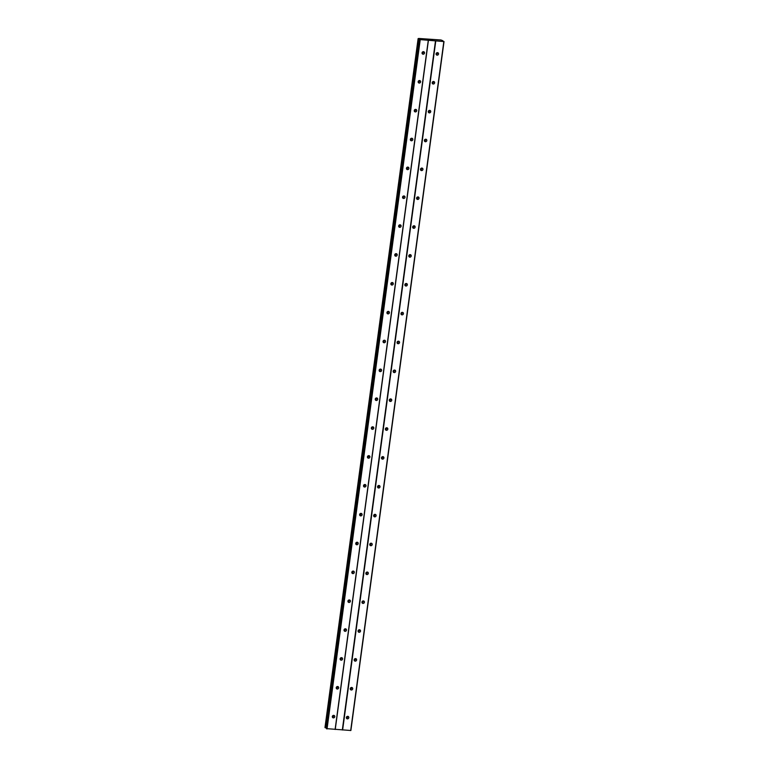 <?xml version="1.0" encoding="UTF-8"?>
<svg xmlns="http://www.w3.org/2000/svg" width="769" height="769" viewBox="0 0 769 769"><rect width="100%" height="100%" fill="white"/><g stroke="black" fill="none" stroke-linecap="round" stroke-linejoin="round"><path stroke-width="1.15" d="M346.358 717.506A1.298 1.202 -53 0 1 348.367 716.554A1.298 1.202 -53 0 1 348.04 718.736A1.298 1.202 -53 0 1 346.358 717.506M347.675 716.333A1.298 1.202 -53 0 1 346.396 718.035M350.26 688.649A1.298 1.202 -53 0 1 352.269 687.697A1.298 1.202 -53 0 1 351.942 689.88A1.298 1.202 -53 0 1 350.26 688.649M351.577 687.476A1.298 1.202 -53 0 1 350.299 689.178M354.163 659.802A1.298 1.202 -53 0 1 356.172 658.841A1.298 1.202 -53 0 1 355.845 661.023A1.298 1.202 -53 0 1 354.163 659.802M355.48 658.62A1.298 1.202 -53 0 1 354.201 660.321M358.066 630.945A1.298 1.202 -53 0 1 360.075 629.984A1.298 1.202 -53 0 1 359.748 632.166A1.298 1.202 -53 0 1 358.066 630.945M359.383 629.763A1.298 1.202 -53 0 1 358.094 631.464M361.968 602.089A1.298 1.202 -53 0 1 363.968 601.137A1.298 1.202 -53 0 1 363.65 603.309A1.298 1.202 -53 0 1 361.968 602.089M363.285 600.906A1.298 1.202 -53 0 1 361.997 602.608M365.861 573.232A1.298 1.202 -53 0 1 367.87 572.28A1.298 1.202 -53 0 1 367.544 574.453A1.298 1.202 -53 0 1 365.861 573.232M367.178 572.049A1.298 1.202 -53 0 1 365.9 573.751M369.764 544.375A1.298 1.202 -53 0 1 371.773 543.423A1.298 1.202 -53 0 1 371.446 545.596A1.298 1.202 -53 0 1 369.764 544.375M371.081 543.193A1.298 1.202 -53 0 1 369.802 544.894M373.667 515.518A1.298 1.202 -53 0 1 375.676 514.567A1.298 1.202 -53 0 1 375.349 516.739A1.298 1.202 -53 0 1 373.667 515.518M374.984 514.336A1.298 1.202 -53 0 1 373.705 516.037M377.569 486.662A1.298 1.202 -53 0 1 379.578 485.71A1.298 1.202 -53 0 1 379.252 487.882A1.298 1.202 -53 0 1 377.569 486.662M378.886 485.479A1.298 1.202 -53 0 1 377.608 487.181M381.472 457.805A1.298 1.202 -53 0 1 383.481 456.853A1.298 1.202 -53 0 1 383.154 459.026A1.298 1.202 -53 0 1 381.472 457.805M382.789 456.623A1.298 1.202 -53 0 1 381.511 458.324M385.375 428.948A1.298 1.202 -53 0 1 387.384 427.997A1.298 1.202 -53 0 1 387.057 430.179A1.298 1.202 -53 0 1 385.375 428.948M386.692 427.766A1.298 1.202 -53 0 1 385.413 429.467M389.277 400.091A1.298 1.202 -53 0 1 391.286 399.14A1.298 1.202 -53 0 1 390.96 401.322A1.298 1.202 -53 0 1 389.277 400.091M390.594 398.909A1.298 1.202 -53 0 1 389.316 400.611M393.18 371.235A1.298 1.202 -53 0 1 395.179 370.283A1.298 1.202 -53 0 1 394.862 372.465A1.298 1.202 -53 0 1 393.18 371.235M394.497 370.052A1.298 1.202 -53 0 1 393.209 371.754M397.073 342.378A1.298 1.202 -53 0 1 399.082 341.426A1.298 1.202 -53 0 1 398.755 343.608A1.298 1.202 -53 0 1 397.073 342.378M398.4 341.196A1.298 1.202 -53 0 1 397.112 342.907M400.976 313.521A1.298 1.202 -53 0 1 402.985 312.57A1.298 1.202 -53 0 1 402.658 314.752A1.298 1.202 -53 0 1 400.976 313.521M402.293 312.339A1.298 1.202 -53 0 1 401.014 314.05M404.879 284.665A1.298 1.202 -53 0 1 406.888 283.713A1.298 1.202 -53 0 1 406.561 285.895A1.298 1.202 -53 0 1 404.879 284.665M406.195 283.492A1.298 1.202 -53 0 1 404.917 285.193M408.781 255.808A1.298 1.202 -53 0 1 410.79 254.856A1.298 1.202 -53 0 1 410.463 257.038A1.298 1.202 -53 0 1 408.781 255.808M410.098 254.635A1.298 1.202 -53 0 1 408.82 256.337M412.684 226.951A1.298 1.202 -53 0 1 414.693 225.999A1.298 1.202 -53 0 1 414.366 228.182A1.298 1.202 -53 0 1 412.684 226.951M414.001 225.778A1.298 1.202 -53 0 1 412.722 227.48M416.587 198.104A1.298 1.202 -53 0 1 418.596 197.143A1.298 1.202 -53 0 1 418.269 199.325A1.298 1.202 -53 0 1 416.587 198.104M417.903 196.922A1.298 1.202 -53 0 1 416.625 198.623M420.489 169.247A1.298 1.202 -53 0 1 422.498 168.286A1.298 1.202 -53 0 1 422.171 170.468A1.298 1.202 -53 0 1 420.489 169.247M421.806 168.065A1.298 1.202 -53 0 1 420.528 169.766M424.392 140.391A1.298 1.202 -53 0 1 426.391 139.439A1.298 1.202 -53 0 1 426.074 141.611A1.298 1.202 -53 0 1 424.392 140.391M425.709 139.208A1.298 1.202 -53 0 1 424.421 140.91M428.285 111.534A1.298 1.202 -53 0 1 430.294 110.582A1.298 1.202 -53 0 1 429.967 112.755A1.298 1.202 -53 0 1 428.285 111.534M429.611 110.352A1.298 1.202 -53 0 1 428.323 112.053M432.188 82.677A1.298 1.202 -53 0 1 434.197 81.725A1.298 1.202 -53 0 1 433.87 83.898A1.298 1.202 -53 0 1 432.188 82.677M433.505 81.495A1.298 1.202 -53 0 1 432.226 83.196M436.09 53.82A1.298 1.202 -53 0 1 438.099 52.869A1.298 1.202 -53 0 1 437.772 55.041A1.298 1.202 -53 0 1 436.09 53.82M437.407 52.638A1.298 1.202 -53 0 1 436.129 54.339M332.323 716.545A1.298 1.202 -53 0 1 334.332 715.593A1.298 1.202 -53 0 1 334.006 717.765A1.298 1.202 -53 0 1 332.323 716.545M333.64 715.362A1.298 1.202 -53 0 1 332.362 717.064M336.226 687.688A1.298 1.202 -53 0 1 338.235 686.736A1.298 1.202 -53 0 1 337.908 688.909A1.298 1.202 -53 0 1 336.226 687.688M337.543 686.506A1.298 1.202 -53 0 1 336.264 688.207M340.129 658.831A1.298 1.202 -53 0 1 342.138 657.88A1.298 1.202 -53 0 1 341.811 660.052A1.298 1.202 -53 0 1 340.129 658.831M341.446 657.649A1.298 1.202 -53 0 1 340.167 659.35M344.031 629.974A1.298 1.202 -53 0 1 346.04 629.023A1.298 1.202 -53 0 1 345.714 631.205A1.298 1.202 -53 0 1 344.031 629.974M345.348 628.792A1.298 1.202 -53 0 1 344.07 630.493M347.934 601.118A1.298 1.202 -53 0 1 349.943 600.166A1.298 1.202 -53 0 1 349.616 602.348A1.298 1.202 -53 0 1 347.934 601.118M349.251 599.935A1.298 1.202 -53 0 1 347.973 601.637M351.837 572.261A1.298 1.202 -53 0 1 353.846 571.309A1.298 1.202 -53 0 1 353.519 573.491A1.298 1.202 -53 0 1 351.837 572.261M353.154 571.079A1.298 1.202 -53 0 1 351.875 572.78M355.739 543.404A1.298 1.202 -53 0 1 357.739 542.453A1.298 1.202 -53 0 1 357.422 544.635A1.298 1.202 -53 0 1 355.739 543.404M357.056 542.222A1.298 1.202 -53 0 1 355.768 543.933M359.632 514.548A1.298 1.202 -53 0 1 361.641 513.596A1.298 1.202 -53 0 1 361.315 515.778A1.298 1.202 -53 0 1 359.632 514.548M360.959 513.365A1.298 1.202 -53 0 1 359.671 515.076M363.535 485.691A1.298 1.202 -53 0 1 365.544 484.739A1.298 1.202 -53 0 1 365.217 486.921A1.298 1.202 -53 0 1 363.535 485.691M364.852 484.518A1.298 1.202 -53 0 1 363.574 486.219M367.438 456.834A1.298 1.202 -53 0 1 369.447 455.882A1.298 1.202 -53 0 1 369.12 458.064A1.298 1.202 -53 0 1 367.438 456.834M368.755 455.661A1.298 1.202 -53 0 1 367.476 457.363M371.34 427.977A1.298 1.202 -53 0 1 373.349 427.026A1.298 1.202 -53 0 1 373.023 429.208A1.298 1.202 -53 0 1 371.34 427.977M372.657 426.805A1.298 1.202 -53 0 1 371.379 428.506M375.243 399.13A1.298 1.202 -53 0 1 377.252 398.169A1.298 1.202 -53 0 1 376.925 400.351A1.298 1.202 -53 0 1 375.243 399.13M376.56 397.948A1.298 1.202 -53 0 1 375.282 399.649M379.146 370.274A1.298 1.202 -53 0 1 381.155 369.312A1.298 1.202 -53 0 1 380.828 371.494A1.298 1.202 -53 0 1 379.146 370.274M380.463 369.091A1.298 1.202 -53 0 1 379.184 370.793M383.049 341.417A1.298 1.202 -53 0 1 385.058 340.465A1.298 1.202 -53 0 1 384.731 342.638A1.298 1.202 -53 0 1 383.049 341.417M384.365 340.234A1.298 1.202 -53 0 1 383.087 341.936M386.951 312.56A1.298 1.202 -53 0 1 388.951 311.608A1.298 1.202 -53 0 1 388.633 313.781A1.298 1.202 -53 0 1 386.951 312.56M388.268 311.378A1.298 1.202 -53 0 1 386.98 313.079M390.844 283.703A1.298 1.202 -53 0 1 392.853 282.752A1.298 1.202 -53 0 1 392.536 284.924A1.298 1.202 -53 0 1 390.844 283.703M392.171 282.521A1.298 1.202 -53 0 1 390.883 284.222M394.747 254.847A1.298 1.202 -53 0 1 396.756 253.895A1.298 1.202 -53 0 1 396.429 256.067A1.298 1.202 -53 0 1 394.747 254.847M396.064 253.664A1.298 1.202 -53 0 1 394.785 255.366M398.65 225.99A1.298 1.202 -53 0 1 400.659 225.038A1.298 1.202 -53 0 1 400.332 227.211A1.298 1.202 -53 0 1 398.65 225.99M399.967 224.808A1.298 1.202 -53 0 1 398.688 226.509M402.552 197.133A1.298 1.202 -53 0 1 404.561 196.182A1.298 1.202 -53 0 1 404.234 198.354A1.298 1.202 -53 0 1 402.552 197.133M403.869 195.951A1.298 1.202 -53 0 1 402.591 197.652M406.455 168.276A1.298 1.202 -53 0 1 408.464 167.325A1.298 1.202 -53 0 1 408.137 169.507A1.298 1.202 -53 0 1 406.455 168.276M407.772 167.094A1.298 1.202 -53 0 1 406.493 168.796M410.358 139.42A1.298 1.202 -53 0 1 412.367 138.468A1.298 1.202 -53 0 1 412.04 140.65A1.298 1.202 -53 0 1 410.358 139.42M411.675 138.237A1.298 1.202 -53 0 1 410.396 139.939M414.26 110.563A1.298 1.202 -53 0 1 416.269 109.611A1.298 1.202 -53 0 1 415.942 111.793A1.298 1.202 -53 0 1 414.26 110.563M415.577 109.381A1.298 1.202 -53 0 1 414.299 111.082M418.163 81.706A1.298 1.202 -53 0 1 420.172 80.755A1.298 1.202 -53 0 1 419.845 82.937A1.298 1.202 -53 0 1 418.163 81.706M419.48 80.524A1.298 1.202 -53 0 1 418.192 82.225M422.056 52.85A1.298 1.202 -53 0 1 424.065 51.898A1.298 1.202 -53 0 1 423.748 54.08A1.298 1.202 -53 0 1 422.056 52.85M423.383 51.667A1.298 1.202 -53 0 1 422.094 53.378M347.501 716.343A2.038 1.894 -53 0 1 346.358 717.861M351.404 687.486A2.038 1.894 -53 0 1 350.26 689.005M355.307 658.629A2.038 1.894 -53 0 1 354.163 660.158M359.21 629.773A2.038 1.894 -53 0 1 358.066 631.301M363.112 600.916A2.038 1.894 -53 0 1 361.968 602.444M367.015 572.059A2.038 1.894 -53 0 1 365.871 573.587M370.918 543.202A2.038 1.894 -53 0 1 369.764 544.731M374.82 514.346A2.038 1.894 -53 0 1 373.667 515.874M378.713 485.489A2.038 1.894 -53 0 1 377.569 487.017M382.616 456.632A2.038 1.894 -53 0 1 381.472 458.161M386.519 427.775A2.038 1.894 -53 0 1 385.375 429.304M390.421 398.919A2.038 1.894 -53 0 1 389.277 400.447M394.324 370.072A2.038 1.894 -53 0 1 393.18 371.59M398.227 341.215A2.038 1.894 -53 0 1 397.083 342.734M402.129 312.358A2.038 1.894 -53 0 1 400.976 313.877M406.032 283.501A2.038 1.894 -53 0 1 404.879 285.02M409.925 254.645A2.038 1.894 -53 0 1 408.781 256.164M413.828 225.788A2.038 1.894 -53 0 1 412.684 227.307M417.73 196.931A2.038 1.894 -53 0 1 416.587 198.45M421.633 168.075A2.038 1.894 -53 0 1 420.489 169.603M425.536 139.218A2.038 1.894 -53 0 1 424.392 140.746M429.438 110.361A2.038 1.894 -53 0 1 428.295 111.89M433.341 81.504A2.038 1.894 -53 0 1 432.188 83.033M437.244 52.648A2.038 1.894 -53 0 1 436.09 54.176M333.477 715.372A2.038 1.894 -53 0 1 332.323 716.9M337.38 686.515A2.038 1.894 -53 0 1 336.226 688.044M341.273 657.658A2.038 1.894 -53 0 1 340.129 659.187M345.175 628.802A2.038 1.894 -53 0 1 344.031 630.33M349.078 599.945A2.038 1.894 -53 0 1 347.934 601.473M352.981 571.098A2.038 1.894 -53 0 1 351.837 572.617M356.883 542.241A2.038 1.894 -53 0 1 355.739 543.76M360.786 513.384A2.038 1.894 -53 0 1 359.642 514.903M364.689 484.528A2.038 1.894 -53 0 1 363.535 486.046M368.591 455.671A2.038 1.894 -53 0 1 367.438 457.19M372.484 426.814A2.038 1.894 -53 0 1 371.34 428.333M376.387 397.958A2.038 1.894 -53 0 1 375.243 399.476M380.29 369.101A2.038 1.894 -53 0 1 379.146 370.629M384.192 340.244A2.038 1.894 -53 0 1 383.049 341.772M388.095 311.387A2.038 1.894 -53 0 1 386.951 312.916M391.998 282.531A2.038 1.894 -53 0 1 390.854 284.059M395.9 253.674A2.038 1.894 -53 0 1 394.747 255.202M399.803 224.817A2.038 1.894 -53 0 1 398.65 226.346M403.706 195.96A2.038 1.894 -53 0 1 402.552 197.489M407.599 167.104A2.038 1.894 -53 0 1 406.455 168.632M411.502 138.247A2.038 1.894 -53 0 1 410.358 139.775M415.404 109.4A2.038 1.894 -53 0 1 414.26 110.919M419.307 80.543A2.038 1.894 -53 0 1 418.163 82.062M423.21 51.686A2.038 1.894 -53 0 1 422.066 53.205M429.9 39.815L430.544 39.844M430.256 40.084L430.928 40.132L430.256 40.084M430.928 40.132L429.784 39.786M431.851 40.007L431.14 39.94M432.265 40.219L431.399 40.18M420.066 39.248L418.711 38.45L441.127 39.998L444.021 41.564L420.028 39.604M326.508 728.637L350.875 730.502L444.021 41.564M418.125 38.623L324.979 727.551L326.556 728.07M435.485 40.978L342.33 729.925M428.391 40.497L335.236 729.435M435.763 41.055L342.618 729.992M443.828 41.613L350.683 730.55M419.413 39.065L326.267 728.003L419.384 39.056M419.816 39.892L326.671 728.839M420.191 39.978L327.036 728.925M428.256 40.536L335.111 729.473M442.54 40.507L442.463 41.074M418.384 38.815L325.239 727.762M418.499 38.844L325.354 727.782M419.797 39.152L419.72 39.68M326.469 728.666L419.624 39.728L326.498 728.704M418.125 38.613L324.979 727.551"/></g></svg>
